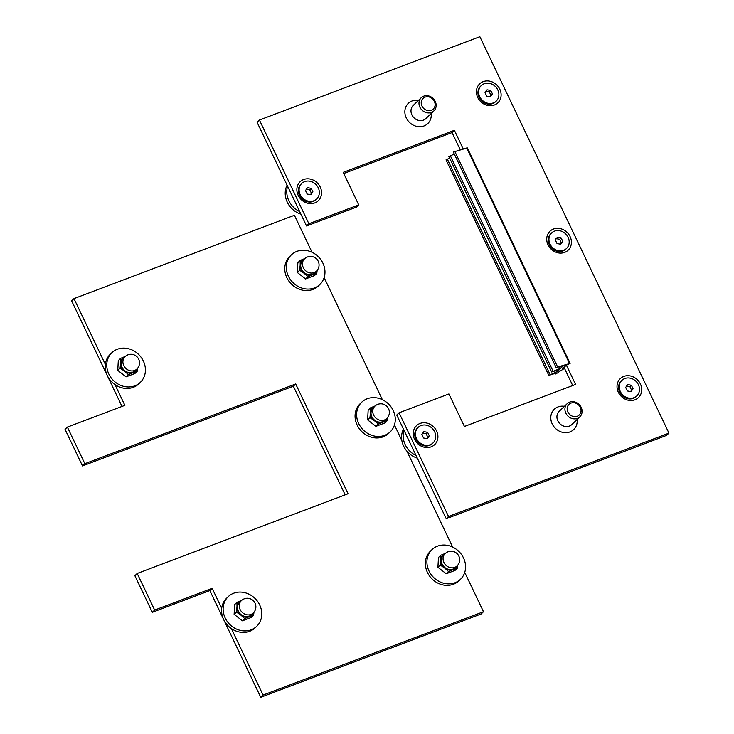 <?xml version="1.0" encoding="UTF-8"?>
<svg xmlns="http://www.w3.org/2000/svg" width="734" height="734" viewBox="0 0 734 734"><rect width="100%" height="100%" fill="white"/><g stroke="black" fill="none" stroke-linecap="round" stroke-linejoin="round"><path stroke-width="1.1" d="M577.107 419.481A14.047 12.386 -133.9 0 1 567.098 432.61A14.047 12.386 -133.9 0 1 551.592 422.408A14.047 12.386 -133.9 0 1 558.033 406.92A14.047 12.386 -133.9 0 1 564.428 406.315M431.17 113.513A14.047 12.386 -133.9 0 1 421.16 126.652A14.047 12.386 -133.9 0 1 405.663 116.44A14.047 12.386 -133.9 0 1 412.095 100.953A14.047 12.386 -133.9 0 1 418.49 100.356M303.637 179.518A13.139 11.579 -133.9 0 1 321.547 193.437A13.139 11.579 -133.9 0 1 302.454 200.657A13.139 11.579 -133.9 0 1 303.637 179.518M623.799 376.414A13.139 11.579 -133.9 0 1 641.709 390.341A13.139 11.579 -133.9 0 1 622.615 397.562A13.139 11.579 -133.9 0 1 623.799 376.414M553.491 229.026A13.139 11.579 -133.9 0 1 571.401 242.945A13.139 11.579 -133.9 0 1 552.317 250.166A13.139 11.579 -133.9 0 1 553.491 229.026M483.192 81.63A13.139 11.579 -133.9 0 1 501.102 95.558A13.139 11.579 -133.9 0 1 482.009 102.778A13.139 11.579 -133.9 0 1 483.192 81.63M420.004 423.472A13.139 11.579 -133.9 0 1 437.904 437.4A13.139 11.579 -133.9 0 1 418.82 444.611A13.139 11.579 -133.9 0 1 420.004 423.472M566.015 364.376L575.594 384.442L464.42 426.472L448.905 393.947L399.067 412.792L448.52 516.47L668.949 433.133L479.862 36.7L259.432 120.037L308.886 223.723L358.724 204.878L343.209 172.352L454.383 130.322L463.237 148.883M460.218 149.699L452.043 132.57L454.383 130.322M572.704 385.534L564.042 367.376M399.067 412.792L396.736 415.031L446.189 518.718L448.52 516.47M668.949 433.133L666.619 435.381L446.189 518.718M259.432 120.037L257.102 122.284L306.555 225.971L308.886 223.723M358.724 204.878L356.394 207.126L306.555 225.971M452.043 132.57L343.76 173.508M114.981 384.579L124.89 405.351L67.381 427.096L84.841 463.686L295.683 383.974L348.044 493.753L137.203 573.465L154.654 610.064L212.163 588.319L221.696 608.321M231.338 628.543L263.066 695.052L483.495 611.716L464.741 572.401M452.658 547.069L406.939 451.208M401.865 440.583L394.442 425.004M382.359 399.681L324.134 277.617M312.051 252.285L294.407 215.282L73.978 298.619L105.338 364.367M263.066 695.052L260.735 697.3L209.823 590.567L212.163 588.319M483.495 611.716L481.165 613.963L260.735 697.3M73.978 298.619L71.648 300.867L122 406.443M67.381 427.096L65.051 429.344L82.511 465.934L84.841 463.686M295.683 383.974L293.352 386.222L82.511 465.934M345.163 494.844L293.352 386.222M137.203 573.465L134.873 575.713L152.323 612.312L154.654 610.064M209.823 590.567L152.323 612.312M128.377 374.615L124.505 371.12A9.138 8.056 46.1 0 0 133.083 372.679L128.377 374.615L126.074 376.845L134.918 373.496L137.23 371.266L133.083 372.679A9.138 8.056 46.1 0 0 137.175 368.752M137.607 368.248L137.23 371.266M120.073 368.156L120.624 362.991A9.138 8.056 46.1 0 0 124.505 371.12L120.073 368.156L117.761 370.386L126.074 376.845M125.303 356.421A9.138 8.056 46.1 0 0 120.624 362.991L120.624 358.357L125.321 356.412M120.624 358.357L118.312 360.577L117.761 370.386M136.891 369.028L135.148 370.716A8.569 7.551 -133.9 0 1 122.018 367.266A8.569 7.551 -133.9 0 1 123.257 358.375L125.009 356.687A8.569 7.551 46.1 0 0 123.762 365.578A8.569 7.551 46.1 0 0 134.588 370.486A8.569 7.551 46.1 0 0 136.891 369.028A8.569 8.569 0 0 0 137.12 356.917A8.569 8.569 0 0 0 125.009 356.687M307.931 276.736L304.059 273.241A9.138 8.056 46.1 0 0 312.638 274.791L307.931 276.736L305.619 278.957L314.473 275.608L316.785 273.387L312.638 274.791A9.138 8.056 46.1 0 0 316.73 270.864M317.161 270.369L316.785 273.387M299.628 270.277L300.178 265.112A9.138 8.056 46.1 0 0 304.059 273.241L299.628 270.277L297.316 272.498L305.619 278.957M304.858 258.542A9.138 8.056 46.1 0 0 300.178 265.112L300.169 260.469L304.876 258.533M300.169 260.469L297.866 262.699L297.316 272.498M316.446 271.149L314.702 272.837A8.569 7.551 -133.9 0 1 301.573 269.378A8.569 7.551 -133.9 0 1 302.812 260.497L304.564 258.808A8.569 7.551 46.1 0 0 303.316 267.699A8.569 7.551 46.1 0 0 314.143 272.598A8.569 7.551 46.1 0 0 316.446 271.149A8.569 8.569 0 0 0 316.675 259.038A8.569 8.569 0 0 0 304.564 258.808M378.23 424.124L374.358 420.628A9.138 8.056 46.1 0 0 382.937 422.188L378.23 424.124L375.927 426.353L384.781 423.004L387.084 420.784L382.937 422.188A9.138 8.056 46.1 0 0 387.029 418.261M387.469 417.756L387.084 420.784M369.927 417.664L370.477 412.499A9.138 8.056 46.1 0 0 374.358 420.628L369.927 417.664L367.624 419.894L375.927 426.353M375.157 405.93A9.138 8.056 46.1 0 0 370.477 412.499L370.477 407.865L375.184 405.92M370.477 407.865L368.165 410.086L367.624 419.894M386.754 418.536L385.001 420.224A8.569 7.551 -133.9 0 1 371.872 416.774A8.569 7.551 -133.9 0 1 373.12 407.884L374.863 406.196A8.569 7.551 46.1 0 0 373.624 415.086A8.569 7.551 46.1 0 0 384.442 419.995A8.569 7.551 46.1 0 0 386.754 418.536A8.569 8.569 0 0 0 386.983 406.425A8.569 8.569 0 0 0 374.863 406.196M448.538 571.52L444.657 568.024A9.138 8.056 46.1 0 0 453.236 569.575L448.538 571.52L446.226 573.74L455.08 570.391L457.392 568.171L453.236 569.575A9.138 8.056 46.1 0 0 457.328 565.648M457.768 565.152L457.392 568.171M440.226 565.061L440.785 559.886A9.138 8.056 46.1 0 0 444.657 568.024L440.226 565.061L437.923 567.281L446.226 573.74M445.455 553.326A9.138 8.056 46.1 0 0 440.785 559.886L440.776 555.253L445.483 553.317M440.776 555.253L438.473 557.473L437.923 567.281M457.053 565.932L455.3 567.621A8.569 7.551 -133.9 0 1 442.171 564.162A8.569 7.551 -133.9 0 1 443.419 555.271L445.171 553.592A8.569 7.551 46.1 0 0 443.923 562.473A8.569 7.551 46.1 0 0 454.75 567.382A8.569 7.551 46.1 0 0 457.053 565.932A8.569 8.569 0 0 0 457.282 553.821A8.569 8.569 0 0 0 445.171 553.592M244.743 618.579L240.862 615.083A9.138 8.056 46.1 0 0 249.441 616.633L244.743 618.579L242.431 620.799L251.285 617.45L253.588 615.23L249.441 616.633A9.138 8.056 46.1 0 0 253.533 612.706M253.973 612.211L253.588 615.23M236.431 612.119L236.99 606.945A9.138 8.056 46.1 0 0 240.862 615.083L236.431 612.119L234.128 614.34L242.431 620.799M236.981 602.311L241.688 600.366A9.138 8.056 46.1 0 0 236.99 606.945L236.981 602.311L234.678 604.532L234.128 614.34M253.258 612.991L251.505 614.67A8.569 7.551 -133.9 0 1 238.376 611.22A8.569 7.551 -133.9 0 1 239.623 602.33L241.376 600.651A8.569 7.551 46.1 0 0 240.128 609.532A8.569 7.551 46.1 0 0 250.955 614.441A8.569 7.551 46.1 0 0 253.258 612.991A8.569 8.569 0 0 0 253.487 600.871A8.569 8.569 0 0 0 241.376 600.651M492.486 93.998L490.45 96.842L486.734 96.172L485.055 92.649L487.092 89.805L490.807 90.475L492.486 93.998L491.009 95.42L489.321 91.897L485.614 91.227M489.321 91.897L490.807 90.475M490.009 96.769L491.009 95.42M479.733 96.741A10.771 9.496 -133.9 0 1 481.293 85.566A10.771 9.496 -133.9 0 1 495.606 86.74A10.771 9.496 -133.9 0 1 496.239 101.081A10.771 9.496 -133.9 0 1 479.733 96.741M496.239 101.081L495.551 101.742A10.771 9.496 -133.9 0 1 479.045 97.402A10.771 9.496 -133.9 0 1 480.605 86.227L481.293 85.566M310.454 194.648L311.455 193.299L309.776 189.776L311.253 188.354L312.932 191.877L310.895 194.721L307.179 194.051L305.5 190.528L307.537 187.684L311.253 188.354M311.455 193.299L312.932 191.877M309.776 189.776L306.06 189.106M318.253 187.785A10.771 9.496 -133.9 0 1 316.684 198.96A10.771 9.496 -133.9 0 1 302.38 197.785A10.771 9.496 -133.9 0 1 301.738 183.445A10.771 9.496 -133.9 0 1 318.253 187.785M316.684 198.96L315.996 199.63A10.771 9.496 -133.9 0 1 301.683 198.455A10.771 9.496 -133.9 0 1 301.05 184.106L301.738 183.445M633.084 388.781L631.047 391.626L627.341 390.956L625.652 387.433L627.689 384.579L631.405 385.258L633.084 388.781L631.607 390.204L629.928 386.68L626.212 386.001M629.928 386.68L631.405 385.258M630.616 391.543L631.607 390.204M620.331 391.525A10.771 9.496 -133.9 0 1 621.9 380.35A10.771 9.496 -133.9 0 1 636.213 381.524A10.771 9.496 -133.9 0 1 636.846 395.865A10.771 9.496 -133.9 0 1 620.331 391.525M636.846 395.865L636.158 396.525A10.771 9.496 -133.9 0 1 619.643 392.185A10.771 9.496 -133.9 0 1 621.212 381.01L621.9 380.35M562.785 241.385L560.748 244.238L557.033 243.56L555.354 240.036L557.39 237.192L561.106 237.862L562.785 241.385L561.308 242.807L559.629 239.284L555.913 238.614M559.629 239.284L561.106 237.862M560.317 244.156L561.308 242.807M550.032 244.128A10.771 9.496 -133.9 0 1 551.601 232.953A10.771 9.496 -133.9 0 1 565.905 234.128A10.771 9.496 -133.9 0 1 566.538 248.468A10.771 9.496 -133.9 0 1 550.032 244.128M566.538 248.468L565.85 249.138A10.771 9.496 -133.9 0 1 549.344 244.789A10.771 9.496 -133.9 0 1 550.913 233.614L551.601 232.953M429.289 435.831L427.252 438.684L423.536 438.005L421.857 434.491L423.894 431.638L427.61 432.317L429.289 435.831L427.812 437.262L426.133 433.739L422.417 433.06M426.133 433.739L427.61 432.317M426.821 438.602L427.812 437.262M416.536 438.574A10.771 9.496 -133.9 0 1 418.105 427.399A10.771 9.496 -133.9 0 1 432.418 428.573A10.771 9.496 -133.9 0 1 433.051 442.923A10.771 9.496 -133.9 0 1 416.536 438.574M433.051 442.923L432.363 443.584A10.771 9.496 -133.9 0 1 415.848 439.244A10.771 9.496 -133.9 0 1 417.417 428.069L418.105 427.399M416.05 455.52A20.561 18.121 -133.9 0 1 403.975 430.207M417.288 458.126A20.561 18.121 -133.9 0 1 403.461 429.142M299.683 211.566A20.561 18.121 -133.9 0 1 287.609 186.252M300.931 214.172A20.561 18.121 -133.9 0 1 287.104 185.188M134.817 385.836A20.561 18.121 -133.9 0 1 110.687 377.239A20.561 18.121 -133.9 0 1 111.834 352.733A20.561 18.121 -133.9 0 1 139.148 354.972A20.561 18.121 -133.9 0 1 140.35 382.35A20.561 18.121 -133.9 0 1 134.817 385.836M140.35 382.35L138.799 383.845A20.561 18.121 -133.9 0 1 133.267 387.332A20.561 18.121 -133.9 0 1 109.137 378.744A20.561 18.121 -133.9 0 1 110.274 354.228L111.834 352.733M314.372 287.957A20.561 18.121 -133.9 0 1 290.242 279.36A20.561 18.121 -133.9 0 1 291.389 254.845A20.561 18.121 -133.9 0 1 318.703 257.093A20.561 18.121 -133.9 0 1 319.905 284.471A20.561 18.121 -133.9 0 1 314.372 287.957M319.905 284.471L318.354 285.966A20.561 18.121 -133.9 0 1 312.822 289.453A20.561 18.121 -133.9 0 1 288.691 280.856A20.561 18.121 -133.9 0 1 289.829 256.349L291.389 254.845M384.671 435.345A20.561 18.121 -133.9 0 1 360.55 426.757A20.561 18.121 -133.9 0 1 361.688 402.241A20.561 18.121 -133.9 0 1 389.002 404.48A20.561 18.121 -133.9 0 1 390.213 431.858A20.561 18.121 -133.9 0 1 384.671 435.345M390.213 431.858L388.653 433.354A20.561 18.121 -133.9 0 1 383.12 436.84A20.561 18.121 -133.9 0 1 358.99 428.252A20.561 18.121 -133.9 0 1 360.128 403.737L361.688 402.241M454.979 582.741A20.561 18.121 -133.9 0 1 430.849 574.144A20.561 18.121 -133.9 0 1 431.987 549.628A20.561 18.121 -133.9 0 1 459.3 551.876A20.561 18.121 -133.9 0 1 460.512 579.254A20.561 18.121 -133.9 0 1 454.979 582.741M460.512 579.254L458.961 580.75A20.561 18.121 -133.9 0 1 453.419 584.236A20.561 18.121 -133.9 0 1 429.289 575.639A20.561 18.121 -133.9 0 1 430.436 551.124L431.987 549.628M251.184 629.79A20.561 18.121 -133.9 0 1 227.054 621.203A20.561 18.121 -133.9 0 1 228.191 596.687A20.561 18.121 -133.9 0 1 255.505 598.926A20.561 18.121 -133.9 0 1 256.716 626.304A20.561 18.121 -133.9 0 1 251.184 629.79M256.716 626.304L255.157 627.809A20.561 18.121 -133.9 0 1 249.624 631.295A20.561 18.121 -133.9 0 1 225.494 622.698A20.561 18.121 -133.9 0 1 226.641 598.182L228.191 596.687M434.363 101.384A7.386 6.505 -133.9 0 1 427.784 110.586A7.386 6.505 -133.9 0 1 422.353 99.2A7.386 6.505 -133.9 0 1 434.363 101.384M435.234 101.402A9.138 8.056 46.1 0 0 421.233 97.714A9.138 8.056 46.1 0 0 419.903 107.201A9.138 8.056 46.1 0 0 433.904 110.88A9.138 8.056 46.1 0 0 435.234 101.402M421.233 97.714L413.242 105.412A9.138 8.056 46.1 0 0 411.912 114.889A9.138 8.056 46.1 0 0 425.922 118.569L433.904 110.88M580.3 407.342A7.386 6.505 -133.9 0 1 573.722 416.554A7.386 6.505 -133.9 0 1 568.29 405.168A7.386 6.505 -133.9 0 1 580.3 407.342M581.172 407.361A9.138 8.056 46.1 0 0 567.171 403.682A9.138 8.056 46.1 0 0 565.841 413.159A9.138 8.056 46.1 0 0 579.842 416.848A9.138 8.056 46.1 0 0 581.172 407.361M567.171 403.682L559.18 411.37A9.138 8.056 46.1 0 0 557.849 420.848A9.138 8.056 46.1 0 0 571.859 424.536L579.842 416.848M564.51 368.358L559.739 371.312A4.569 0.762 154.5 0 0 558.179 372.597L555.317 374.065A6.67 1.11 -25.5 0 1 554.95 373.9A6.67 1.11 -25.5 0 1 555.152 373.386L548.821 375.377L556.51 371.936L559.721 369.431L551.629 371.991L560.336 368.367L563.226 366.027L556.088 367.468L570.125 363.413L467.338 147.919L453.502 151.975M449.621 158.122L446.033 159.874L548.821 375.377M454.309 154.094L448.85 156.489L551.629 371.991M570.125 363.413L566.758 364.981M566.226 365.275L562.62 368.771L564.455 368.248M447.309 159.067L550.096 374.56M555.886 370.615L556.51 371.936M557.152 370.175L557.684 371.285M450.263 155.626L553.051 371.12M559.556 366.734L560.336 368.367M561.088 366.385L561.684 367.633M454.685 151.195L557.473 366.688M466.696 147.947L569.474 363.44M554.684 373.358L554.95 373.9M453.3 151.966L556.088 367.468"/></g></svg>
